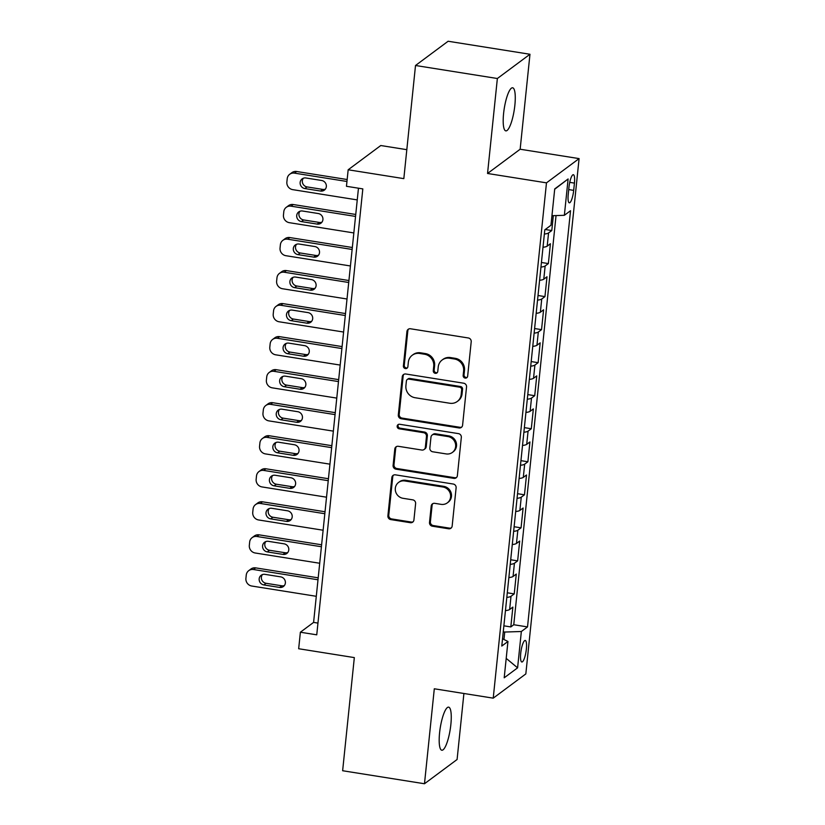 <?xml version="1.0" encoding="UTF-8"?>
<svg xmlns="http://www.w3.org/2000/svg" width="825" height="825" viewBox="0 0 825 825"><rect width="100%" height="100%" fill="white"/><g stroke="black" fill="none" stroke-linecap="round" stroke-linejoin="round"><path stroke-width="1.24" d="M465.166 378.087A2.341 2.217 -126.6 0 0 467.651 376.179L471.209 341.725A3.341 3.166 -126.6 0 0 468.332 337.972L410.489 328.773A3.341 3.166 -126.6 0 0 406.942 331.506L403.384 365.949A2.341 2.217 -126.6 0 0 407.024 368.187A2.341 2.217 -126.6 0 0 407.88 366.671L408.344 362.206A10.704 10.137 -126.6 0 1 412.242 355.255A10.704 10.137 -126.6 0 1 419.698 353.471L424.514 354.234A10.704 10.137 -126.6 0 1 433.723 366.248L433.269 370.703A2.341 2.217 -126.6 0 0 436.91 372.941A2.341 2.217 -126.6 0 0 437.766 371.425L438.23 366.96A10.704 10.137 -126.6 0 1 442.128 360.009A10.704 10.137 -126.6 0 1 449.584 358.225L454.4 358.988A10.704 10.137 -126.6 0 1 463.619 371.002L463.155 375.457A2.341 2.217 -126.6 0 0 465.166 378.087M442.128 360.009L443.004 359.36A10.704 10.137 -126.6 0 1 450.46 357.565L455.287 358.339A10.704 10.137 -126.6 0 1 464.496 370.343L464.032 374.808A2.341 2.217 -126.6 0 0 467.198 377.314M408.633 329.041A3.341 3.166 -126.6 0 0 407.818 330.846L404.26 365.3A2.341 2.217 -126.6 0 0 407.426 367.806M412.242 355.255L413.119 354.606A10.704 10.137 -126.6 0 1 420.575 352.811L425.401 353.585A10.704 10.137 -126.6 0 1 434.61 365.588L434.146 370.054A2.341 2.217 -126.6 0 0 437.312 372.56M450.863 724.494A21.811 5.043 99 0 0 448.656 707.149A21.811 5.043 99 0 0 439.581 732.878A21.811 5.043 99 0 0 441.798 750.224A21.811 5.043 99 0 0 450.863 724.494M514.872 105.136A21.811 5.043 99 0 0 512.655 87.79A21.811 5.043 99 0 0 503.59 113.53A21.811 5.043 99 0 0 505.808 130.876A21.811 5.043 99 0 0 514.872 105.136M526.36 649.12A10.9 2.527 99 0 0 525.257 640.458A10.9 2.527 99 0 0 520.719 653.317A10.9 2.527 99 0 0 521.833 661.99A10.9 2.527 99 0 0 526.36 649.12M429.505 522.452A3.341 3.166 -126.6 0 0 432.382 526.206L448.614 528.784A3.341 3.166 -126.6 0 0 452.162 526.051L456.122 487.792A3.341 3.166 -126.6 0 0 453.245 484.038L395.392 474.839A3.341 3.166 -126.6 0 0 391.844 477.572L387.894 515.831A3.341 3.166 -126.6 0 0 390.772 519.585L410.376 522.699A3.341 3.166 -126.6 0 0 413.923 519.967L415.614 503.601A3.341 3.166 -126.6 0 0 412.737 499.847L403.012 498.3A8.951 8.467 -126.6 0 1 398.578 482.439A8.951 8.467 -126.6 0 1 404.807 480.954L442.891 487.008A8.951 8.467 -126.6 0 1 447.336 502.858A8.951 8.467 -126.6 0 1 441.097 504.353L434.754 503.343A3.341 3.166 -126.6 0 0 431.197 506.076L429.505 522.452L430.392 521.792A3.341 3.166 -126.6 0 0 433.269 525.546L449.501 528.134A3.341 3.166 -126.6 0 0 451.358 527.856M497.362 78.509L487.544 173.477L520.152 149.232L529.97 54.264L497.362 78.509L415.511 65.495L403.827 178.633L348.171 169.775L346.459 186.295L362.825 188.894L316.748 634.827L300.372 632.228L298.671 648.739L354.327 657.597L342.633 770.736L424.483 783.75L457.091 759.505L463.908 693.495M487.544 173.477L546.48 182.851L493.226 698.156L434.301 688.782L424.483 783.75M459.04 427.948A3.341 3.166 -126.6 0 0 462.588 425.215L466.537 386.956A3.341 3.166 -126.6 0 0 463.66 383.202L405.817 374.003A3.341 3.166 -126.6 0 0 402.27 376.736L398.31 414.996A3.341 3.166 -126.6 0 0 401.187 418.749L459.04 427.948L459.917 427.288A3.341 3.166 -126.6 0 0 461.773 427.02M461.33 437.374L457.38 475.633A3.341 3.166 -126.6 0 1 453.822 478.366L395.979 469.167A3.341 3.166 -126.6 0 1 393.102 465.413L394.793 449.037A3.341 3.166 -126.6 0 1 398.341 446.304L421.802 450.037A3.341 3.166 -126.6 0 0 425.349 447.305L426.473 436.446A3.341 3.166 -126.6 0 0 423.596 432.692L399.176 428.804A2.341 2.217 -126.6 0 1 398.011 424.658A2.341 2.217 -126.6 0 1 399.64 424.267L458.452 433.62A3.341 3.166 -126.6 0 1 461.33 437.374M415.511 65.495L448.119 41.25L529.97 54.264M503.879 625.824L510.819 626.928L512.861 607.107L509.644 609.5L511.015 596.289A13.633 3.052 -174.1 0 1 506.818 597.393M507.293 592.793L514.233 593.897L516.275 574.076L513.057 576.469L514.429 563.258A13.633 3.052 -174.1 0 1 510.232 564.362M510.706 559.762L517.646 560.866L519.688 541.045L516.471 543.438L517.842 530.227A13.633 3.052 -174.1 0 1 513.645 531.331M514.119 526.732L521.06 527.835L523.102 508.014L519.884 510.407L521.256 497.186A13.633 3.052 -174.1 0 1 517.058 498.3M517.533 493.69L524.473 494.804L526.515 474.983L523.298 477.376L524.669 464.155A13.633 3.052 -174.1 0 1 520.472 465.269M520.946 460.659L527.887 461.763L529.928 441.952L526.711 444.335L528.083 431.124A13.633 3.052 -174.1 0 1 523.885 432.238M524.36 427.628L531.3 428.732L533.342 408.911L530.124 411.304L531.496 398.093A13.633 3.052 -174.1 0 1 527.299 399.207M527.773 394.597L534.713 395.701L536.755 375.88L533.538 378.273L534.909 365.062A13.633 3.052 -174.1 0 1 530.712 366.166M531.187 361.567L538.127 362.67L540.169 342.849L536.951 345.242L538.323 332.032A13.633 3.052 -174.1 0 1 534.126 333.135M534.6 328.536L541.54 329.639L543.582 309.818L540.365 312.211L541.736 299.001A13.633 3.052 -174.1 0 1 537.539 300.104M538.013 295.505L544.954 296.608L546.996 276.787L543.778 279.18L545.15 265.97A13.633 3.052 -174.1 0 1 540.952 267.073M541.427 262.474L548.367 263.577L550.409 243.757L547.192 246.149A13.633 3.052 -174.1 0 1 542.994 247.252M568.972 187.172L568.229 194.432A10.56 2.444 99 0 0 569.302 202.837A10.56 2.444 99 0 0 573.684 190.369L574.437 183.109A10.56 2.444 99 0 0 573.365 174.704A10.56 2.444 99 0 0 568.972 187.172M546.48 182.851L579.088 158.606L525.834 673.912L493.226 698.156M510.819 626.928L513.769 624.731L527.515 626.917L570.529 210.715L564.362 215.304L551.956 215.707M527.515 626.917L521.348 631.507L517.595 667.837L504.199 677.799L507.952 641.468L501.786 646.058L544.799 229.845L550.966 225.256L554.72 188.925L568.116 178.963L564.362 215.304M545.253 229.505L551.781 230.546L548.563 232.928A13.633 3.052 -174.1 0 1 544.366 234.042M548.367 263.577L545.15 265.97M544.954 296.608L541.736 299.001M541.54 329.639L538.323 332.032M538.127 362.67L534.909 365.062M534.713 395.701L531.496 398.093M531.3 428.732L528.083 431.124M527.887 461.763L524.669 464.155M524.473 494.804L521.256 497.186M521.06 527.835L517.842 530.227M517.646 560.866L514.429 563.258M514.233 593.897L511.015 596.289M513.769 624.731L556.05 215.572M551.781 230.546L553.317 215.655M503.962 639.499L504.725 632.043L503.26 631.806M406.818 149.676L380.768 145.53L348.171 169.775M520.152 149.232L579.088 158.606M358.463 188.203L313.593 622.401L300.372 632.228M317.955 623.092L313.593 622.401M539.581 280.283A13.633 3.052 5.9 0 0 543.778 279.18M536.167 313.314A13.633 3.052 5.9 0 0 540.365 312.211M532.754 346.356A13.633 3.052 5.9 0 0 536.951 345.242M529.341 379.387A13.633 3.052 5.9 0 0 533.538 378.273M525.927 412.418A13.633 3.052 5.9 0 0 530.124 411.304M522.514 445.448A13.633 3.052 5.9 0 0 526.711 444.335M519.1 478.479A13.633 3.052 5.9 0 0 523.298 477.376M515.687 511.51A13.633 3.052 5.9 0 0 519.884 510.407M512.273 544.541A13.633 3.052 5.9 0 0 516.471 543.438M508.86 577.572A13.633 3.052 5.9 0 0 513.057 576.469M507.952 641.468L502.538 638.798M505.447 610.613A13.633 3.052 5.9 0 0 509.644 609.5M504.725 632.043L521.348 631.507M554.689 189.234L568.116 178.963M517.595 667.837L506.21 658.381M403.951 374.272A3.341 3.166 -126.6 0 0 403.147 376.076L399.197 414.336A3.341 3.166 -126.6 0 0 402.074 418.089L459.917 427.288M461.67 389.812A2.341 2.217 -126.6 0 0 459.659 387.183L408.88 379.108A2.341 2.217 -126.6 0 0 406.395 381.016L405.91 385.718A10.704 10.137 -126.6 0 0 415.119 397.733L449.831 403.25A10.704 10.137 -126.6 0 0 457.287 401.466A10.704 10.137 -126.6 0 0 461.185 394.505L461.67 389.812L462.557 389.153A2.341 2.217 -126.6 0 0 460.536 386.523L459.659 387.183M407.251 379.5L408.127 378.84A2.341 2.217 -126.6 0 1 409.767 378.448L460.536 386.523M457.287 401.466L458.174 400.806A10.704 10.137 -126.6 0 0 462.062 393.855L461.185 394.505M462.557 389.153L462.062 393.855M396.485 446.583A3.341 3.166 -126.6 0 0 395.68 448.387L393.989 464.753A3.341 3.166 -126.6 0 0 396.866 468.507L454.709 477.706A3.341 3.166 -126.6 0 0 456.565 477.438M424.132 449.481L425.019 448.821A3.341 3.166 -126.6 0 0 426.236 446.655L427.36 435.786A3.341 3.166 -126.6 0 0 424.473 432.032L400.053 428.154L399.176 428.804M398.496 424.39A2.341 2.217 -126.6 0 0 400.053 428.154M446.15 453.915A8.951 8.467 -126.6 0 0 455.348 443.252A8.951 8.467 -126.6 0 0 447.934 436.559L434.517 434.435A3.341 3.166 -126.6 0 0 430.97 437.157L429.846 448.027A3.341 3.166 -126.6 0 0 432.733 451.78L446.15 453.915M452.378 452.42L453.265 451.76A8.951 8.467 -126.6 0 0 448.821 435.909L447.934 436.559M432.187 434.992L433.073 434.332A3.341 3.166 -126.6 0 1 435.404 433.775L448.821 435.909M432.888 503.611A3.341 3.166 -126.6 0 0 432.083 505.416L430.392 521.792M447.336 502.858L448.212 502.208A8.951 8.467 -126.6 0 0 443.767 486.348L442.891 487.008M398.578 482.439L399.455 481.79A8.951 8.467 -126.6 0 1 405.694 480.294L443.767 486.348M393.535 475.107A3.341 3.166 -126.6 0 0 392.731 476.912L388.771 515.171A3.341 3.166 -126.6 0 0 391.648 518.925L411.252 522.05A3.341 3.166 -126.6 0 0 413.119 521.771M347.16 179.53L296.649 171.497A6.817 6.456 53.4 0 0 291.906 172.631L289.699 174.271A6.817 6.456 -126.6 0 0 287.213 178.695L286.873 181.995A6.817 6.456 -126.6 0 0 292.741 189.647L357.256 199.908M289.699 174.271A6.817 6.456 -126.6 0 1 294.453 173.126L346.954 181.479M303.342 178.231A5.455 5.156 -126.6 0 0 307.034 186.914L322.75 189.41A5.455 5.156 -126.6 0 0 325.339 189.162M304.838 188.554L320.554 191.049A5.455 5.156 -126.6 0 0 326.153 184.553A5.455 5.156 -126.6 0 0 321.647 180.479L305.931 177.983A5.455 5.156 -126.6 0 0 300.321 184.48A5.455 5.156 -126.6 0 0 304.838 188.554L307.034 186.914M355.75 214.469L293.236 204.528A6.817 6.456 53.4 0 0 288.492 205.662L286.285 207.302A6.817 6.456 -126.6 0 0 283.8 211.726L283.46 215.036A6.817 6.456 -126.6 0 0 289.327 222.678L353.843 232.939M286.285 207.302A6.817 6.456 -126.6 0 1 291.039 206.167L355.544 216.428M299.929 211.262A5.455 5.156 -126.6 0 0 303.621 219.945L319.337 222.441A5.455 5.156 -126.6 0 0 321.915 222.193M301.424 221.585L317.14 224.08A5.455 5.156 -126.6 0 0 322.74 217.583A5.455 5.156 -126.6 0 0 318.233 213.51L302.517 211.014A5.455 5.156 -126.6 0 0 296.907 217.511A5.455 5.156 -126.6 0 0 301.424 221.585L303.621 219.945M352.337 247.5L289.823 237.559A6.817 6.456 53.4 0 0 285.079 238.693L282.872 240.333A6.817 6.456 -126.6 0 0 280.387 244.757L280.046 248.067A6.817 6.456 -126.6 0 0 285.914 255.709L350.429 265.97M282.872 240.333A6.817 6.456 -126.6 0 1 287.626 239.198L352.131 249.459M296.515 244.293A5.455 5.156 -126.6 0 0 300.207 252.976L315.923 255.472A5.455 5.156 -126.6 0 0 318.502 255.224M298.011 254.616L313.727 257.111A5.455 5.156 -126.6 0 0 319.327 250.614A5.455 5.156 -126.6 0 0 314.82 246.541L299.104 244.045A5.455 5.156 -126.6 0 0 293.494 250.542A5.455 5.156 -126.6 0 0 298.011 254.616L300.207 252.976M348.923 280.531L286.409 270.59A6.817 6.456 53.4 0 0 281.665 271.724L279.458 273.364A6.817 6.456 -126.6 0 0 276.973 277.788L276.633 281.098A6.817 6.456 -126.6 0 0 282.501 288.74L347.016 299.001M279.458 273.364A6.817 6.456 -126.6 0 1 284.213 272.229L348.717 282.49M293.102 277.324A5.455 5.156 -126.6 0 0 296.794 286.007L312.51 288.502A5.455 5.156 -126.6 0 0 315.088 288.255M294.597 287.647L310.313 290.142A5.455 5.156 -126.6 0 0 315.913 283.645A5.455 5.156 -126.6 0 0 311.407 279.572L295.69 277.076A5.455 5.156 -126.6 0 0 290.08 283.573A5.455 5.156 -126.6 0 0 294.597 287.647L296.794 286.007M345.51 313.562L282.996 303.621A6.817 6.456 53.4 0 0 278.252 304.755L276.045 306.395A6.817 6.456 -126.6 0 0 273.56 310.829L273.219 314.129A6.817 6.456 -126.6 0 0 279.087 321.771L343.602 332.042M276.045 306.395A6.817 6.456 -126.6 0 1 280.799 305.26L345.304 315.521M289.688 310.355A5.455 5.156 -126.6 0 0 293.38 319.038L309.097 321.544A5.455 5.156 -126.6 0 0 311.675 321.286M291.184 320.677L306.9 323.173A5.455 5.156 -126.6 0 0 312.5 316.676A5.455 5.156 -126.6 0 0 307.993 312.603L292.277 310.107A5.455 5.156 -126.6 0 0 286.667 316.604A5.455 5.156 -126.6 0 0 291.184 320.677L293.38 319.038M342.097 346.593L279.582 336.652A6.817 6.456 53.4 0 0 274.838 337.786L272.632 339.426A6.817 6.456 -126.6 0 0 270.146 343.86L269.806 347.16A6.817 6.456 -126.6 0 0 275.674 354.812L340.189 365.073M272.632 339.426A6.817 6.456 -126.6 0 1 277.386 338.291L341.89 348.552M286.275 343.386A5.455 5.156 -126.6 0 0 289.967 352.069L305.683 354.575A5.455 5.156 -126.6 0 0 308.261 354.327M287.77 353.708L303.487 356.214A5.455 5.156 -126.6 0 0 309.086 349.718A5.455 5.156 -126.6 0 0 304.569 345.644L288.863 343.138A5.455 5.156 -126.6 0 0 283.253 349.635A5.455 5.156 -126.6 0 0 287.77 353.708L289.967 352.069M338.683 379.634L276.169 369.683A6.817 6.456 53.4 0 0 271.425 370.827L269.218 372.457A6.817 6.456 -126.6 0 0 266.733 376.891L266.392 380.191A6.817 6.456 -126.6 0 0 272.26 387.843L336.775 398.104M269.218 372.457A6.817 6.456 -126.6 0 1 273.972 371.322L338.477 381.583M282.862 376.417A5.455 5.156 -126.6 0 0 286.553 385.1L302.27 387.606A5.455 5.156 -126.6 0 0 304.848 387.358M284.357 386.739L300.073 389.245A5.455 5.156 -126.6 0 0 305.673 382.748A5.455 5.156 -126.6 0 0 301.156 378.675L285.45 376.169A5.455 5.156 -126.6 0 0 279.84 382.666A5.455 5.156 -126.6 0 0 284.357 386.739L286.553 385.1M335.27 412.665L272.755 402.713A6.817 6.456 53.4 0 0 268.012 403.858L265.805 405.498A6.817 6.456 -126.6 0 0 263.319 409.922L262.979 413.222A6.817 6.456 -126.6 0 0 268.847 420.874L333.362 431.135M265.805 405.498A6.817 6.456 -126.6 0 1 270.548 404.353L335.063 414.614M279.448 409.448A5.455 5.156 -126.6 0 0 283.14 418.141L298.856 420.637A5.455 5.156 -126.6 0 0 301.434 420.389M280.943 419.77L296.66 422.276A5.455 5.156 -126.6 0 0 302.259 415.779A5.455 5.156 -126.6 0 0 297.743 411.706L282.037 409.2A5.455 5.156 -126.6 0 0 276.427 415.697A5.455 5.156 -126.6 0 0 280.943 419.77L283.14 418.141M331.856 445.696L269.342 435.755A6.817 6.456 53.4 0 0 264.598 436.889L262.391 438.529A6.817 6.456 -126.6 0 0 259.906 442.953L259.566 446.253A6.817 6.456 -126.6 0 0 265.433 453.905L329.948 464.166M262.391 438.529A6.817 6.456 -126.6 0 1 267.135 437.384L331.65 447.655M276.035 442.489A5.455 5.156 -126.6 0 0 279.727 451.172L295.443 453.668A5.455 5.156 -126.6 0 0 298.021 453.42M277.53 452.801L293.246 455.307A5.455 5.156 -126.6 0 0 298.846 448.81A5.455 5.156 -126.6 0 0 294.329 444.737L278.623 442.231A5.455 5.156 -126.6 0 0 273.013 448.728A5.455 5.156 -126.6 0 0 277.53 452.801L279.727 451.172M328.443 478.727L265.928 468.786A6.817 6.456 53.4 0 0 261.185 469.92L258.978 471.56A6.817 6.456 -126.6 0 0 256.493 475.984L256.152 479.284A6.817 6.456 -126.6 0 0 262.02 486.936L326.535 497.197M258.978 471.56A6.817 6.456 -126.6 0 1 263.722 470.425L328.237 480.686M272.621 475.52A5.455 5.156 -126.6 0 0 276.313 484.203L292.029 486.698A5.455 5.156 -126.6 0 0 294.608 486.451M274.117 485.843L289.833 488.338A5.455 5.156 -126.6 0 0 295.433 481.841A5.455 5.156 -126.6 0 0 290.916 477.768L275.21 475.272A5.455 5.156 -126.6 0 0 269.6 481.769A5.455 5.156 -126.6 0 0 274.117 485.843L276.313 484.203M325.029 511.758L262.515 501.817A6.817 6.456 53.4 0 0 257.771 502.951L255.564 504.591A6.817 6.456 -126.6 0 0 253.079 509.015L252.739 512.325A6.817 6.456 -126.6 0 0 258.607 519.967L323.122 530.227M255.564 504.591A6.817 6.456 -126.6 0 1 260.308 503.456L324.823 513.717M269.208 508.551A5.455 5.156 -126.6 0 0 272.9 517.234L288.616 519.729A5.455 5.156 -126.6 0 0 291.194 519.482M270.703 518.873L286.419 521.369A5.455 5.156 -126.6 0 0 292.019 514.872A5.455 5.156 -126.6 0 0 287.502 510.799L271.796 508.303A5.455 5.156 -126.6 0 0 266.186 514.8A5.455 5.156 -126.6 0 0 270.703 518.873L272.9 517.234M321.616 544.789L259.102 534.847A6.817 6.456 53.4 0 0 254.358 535.982L252.151 537.622A6.817 6.456 -126.6 0 0 249.666 542.046L249.325 545.356A6.817 6.456 -126.6 0 0 255.193 552.998L319.708 563.258M252.151 537.622A6.817 6.456 -126.6 0 1 256.895 536.487L321.41 546.748M265.794 541.582A5.455 5.156 -126.6 0 0 269.486 550.265L285.202 552.76A5.455 5.156 -126.6 0 0 287.781 552.513M267.29 551.904L283.006 554.4A5.455 5.156 -126.6 0 0 288.606 547.903A5.455 5.156 -126.6 0 0 284.089 543.83L268.383 541.334A5.455 5.156 -126.6 0 0 262.773 547.831A5.455 5.156 -126.6 0 0 267.29 551.904L269.486 550.265M318.202 577.82L255.688 567.878A6.817 6.456 53.4 0 0 250.944 569.013L248.737 570.653A6.817 6.456 -126.6 0 0 246.252 575.077L245.912 578.387A6.817 6.456 -126.6 0 0 251.78 586.028L316.295 596.3M248.737 570.653A6.817 6.456 -126.6 0 1 253.481 569.518L317.996 579.779M262.381 574.613A5.455 5.156 -126.6 0 0 266.073 583.296L281.789 585.802A5.455 5.156 -126.6 0 0 284.367 585.544M263.876 584.935L279.593 587.431A5.455 5.156 -126.6 0 0 285.192 580.934A5.455 5.156 -126.6 0 0 280.675 576.861L264.969 574.365A5.455 5.156 -126.6 0 0 259.359 580.862A5.455 5.156 -126.6 0 0 263.876 584.935L266.073 583.296M547.192 246.149L548.563 232.928M569.745 182.356L574.437 183.109M568.724 189.585L573.684 190.369M464.496 370.343L463.619 371.002M455.287 358.339L454.4 358.988M450.46 357.565L449.584 358.225M434.146 370.054L433.269 370.703M434.61 365.588L433.723 366.248M425.401 353.585L424.514 354.234M420.575 352.811L419.698 353.471M404.26 365.3L403.384 365.949M407.818 330.846L406.942 331.506M464.032 374.808L463.155 375.457M402.074 418.089L401.187 418.749M399.197 414.336L398.31 414.996M403.147 376.076L402.27 376.736M409.767 378.448L408.88 379.108M454.709 477.706L453.822 478.366M396.866 468.507L395.979 469.167M393.989 464.753L393.102 465.413M395.68 448.387L394.793 449.037M426.236 446.655L425.349 447.305M427.36 435.786L426.473 436.446M424.473 432.032L423.596 432.692M435.404 433.775L434.517 434.435M432.083 505.416L431.197 506.076M405.694 480.294L404.807 480.954M411.252 522.05L410.376 522.699M391.648 518.925L390.772 519.585M388.771 515.171L387.894 515.831M392.731 476.912L391.844 477.572M449.501 528.134L448.614 528.784M433.269 525.546L432.382 526.206M294.453 173.126L296.649 171.497M322.75 189.41L320.554 191.049M291.039 206.167L293.236 204.528M319.337 222.441L317.14 224.08M287.626 239.198L289.823 237.559M315.923 255.472L313.727 257.111M284.213 272.229L286.409 270.59M312.51 288.502L310.313 290.142M280.799 305.26L282.996 303.621M309.097 321.544L306.9 323.173M277.386 338.291L279.582 336.652M305.683 354.575L303.487 356.214M273.972 371.322L276.169 369.683M302.27 387.606L300.073 389.245M270.548 404.353L272.755 402.713M298.856 420.637L296.66 422.276M267.135 437.384L269.342 435.755M295.443 453.668L293.246 455.307M263.722 470.425L265.928 468.786M292.029 486.698L289.833 488.338M260.308 503.456L262.515 501.817M288.616 519.729L286.419 521.369M256.895 536.487L259.102 534.847M285.202 552.76L283.006 554.4M253.481 569.518L255.688 567.878M281.789 585.802L279.593 587.431"/></g></svg>
